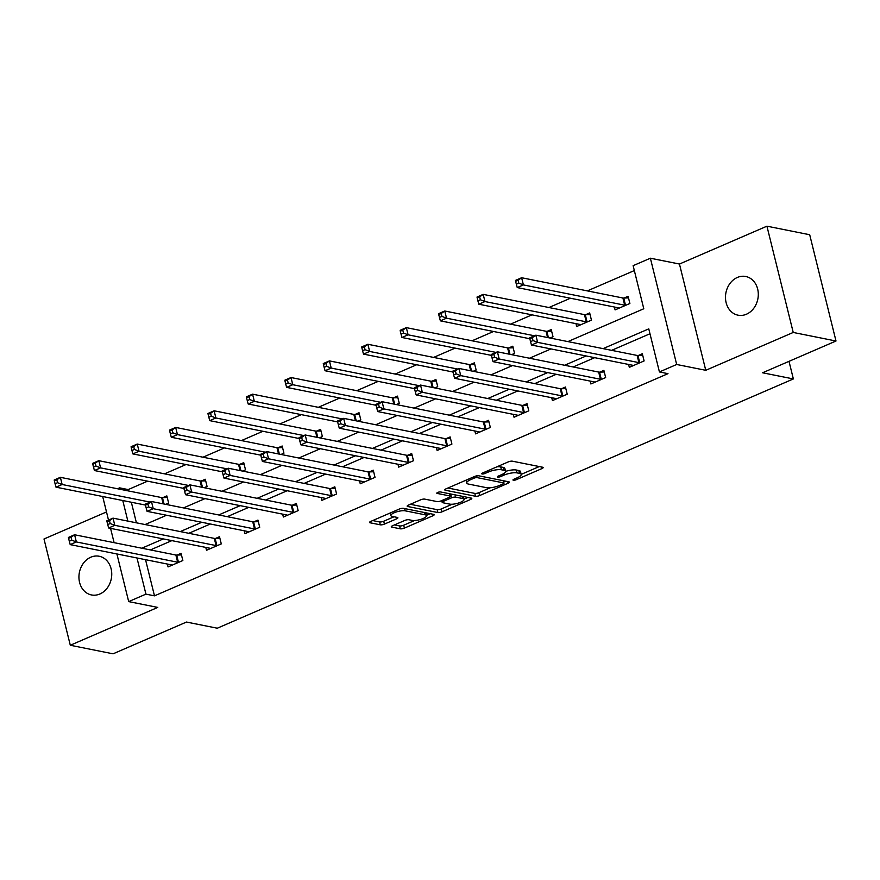 <?xml version="1.0" encoding="UTF-8"?>
<svg xmlns="http://www.w3.org/2000/svg" width="880" height="880" viewBox="0 0 880 880"><rect width="100%" height="100%" fill="white"/><g stroke="black" fill="none" stroke-linecap="round" stroke-linejoin="round"><path stroke-width="1.32" d="M513.326 480.227A2.123 0.594 166.1 0 0 516.186 479.732L541.882 468.611A3.025 0.847 166.1 0 0 543.147 467.544A3.025 0.847 166.1 0 0 542.63 467.225L512.402 461.186A3.025 0.847 166.1 0 0 508.299 461.89L482.603 473.011A2.123 0.594 166.1 0 0 481.723 473.759A2.123 0.594 166.1 0 0 482.086 473.979A2.123 0.594 166.1 0 0 484.957 473.484L488.279 472.043A9.68 2.717 166.1 0 1 501.391 469.766L503.91 470.272A9.68 2.717 166.1 0 1 505.571 471.295A9.68 2.717 166.1 0 1 501.545 474.694L498.223 476.135A2.123 0.594 166.1 0 0 497.343 476.883A2.123 0.594 166.1 0 0 497.706 477.103A2.123 0.594 166.1 0 0 500.577 476.608L503.899 475.167A9.68 2.717 166.1 0 1 517.011 472.89L519.53 473.396A9.68 2.717 166.1 0 1 521.191 474.419A9.68 2.717 166.1 0 1 517.165 477.818L513.843 479.259A2.123 0.594 166.1 0 0 512.963 480.007A2.123 0.594 166.1 0 0 513.326 480.227M99.891 593.989A19.734 16.269 -78.7 0 0 111.749 573.727A19.734 16.269 -78.7 0 0 99.209 556.259A19.734 16.269 -78.7 0 0 90.794 557.216A19.734 16.269 -78.7 0 0 78.936 577.478A19.734 16.269 -78.7 0 0 91.476 594.946A19.734 16.269 -78.7 0 0 99.891 593.989M746.438 314.226A19.734 16.269 -78.7 0 0 758.296 293.964A19.734 16.269 -78.7 0 0 745.756 276.496A19.734 16.269 -78.7 0 0 737.341 277.464A19.734 16.269 -78.7 0 0 725.483 297.715A19.734 16.269 -78.7 0 0 738.023 315.183A19.734 16.269 -78.7 0 0 746.438 314.226M392.557 525.734A3.025 0.847 166.1 0 0 391.292 526.801A3.025 0.847 166.1 0 0 391.809 527.12L400.29 528.814A3.025 0.847 166.1 0 0 404.393 528.11L432.927 515.757A3.025 0.847 166.1 0 0 434.192 514.69A3.025 0.847 166.1 0 0 433.675 514.371L403.447 508.332A3.025 0.847 166.1 0 0 399.344 509.036L370.81 521.389A3.025 0.847 166.1 0 0 369.545 522.445A3.025 0.847 166.1 0 0 370.073 522.775L380.314 524.821A3.025 0.847 166.1 0 0 384.406 524.106L396.627 518.826A3.025 0.847 166.1 0 0 397.881 517.759A3.025 0.847 166.1 0 0 397.364 517.44L392.282 516.428A8.096 2.277 166.1 0 1 390.896 515.57A8.096 2.277 166.1 0 1 396.143 512.017A8.096 2.277 166.1 0 1 405.218 510.829L425.117 514.811A8.096 2.277 166.1 0 1 426.514 515.658A8.096 2.277 166.1 0 1 421.267 519.211A8.096 2.277 166.1 0 1 412.181 520.41L408.87 519.739A3.025 0.847 166.1 0 0 404.767 520.454L392.557 525.734M145.541 559.691L154.484 595.848L145.937 594.132L128.689 601.601L116.897 553.96M836 341.011L793.232 332.453L766.931 226.182L809.699 234.74L836 341.011L762.575 372.779L793.364 378.939L217.294 628.21L186.494 622.05L113.069 653.818L70.301 645.26L157.773 607.42L128.689 601.601M766.931 226.182L679.459 264.033L705.76 370.304L793.232 332.453M705.76 370.304L676.676 364.485L659.428 371.943L648.769 328.867L603.075 348.634M154.484 595.848L667.986 373.659L659.428 371.943M475.508 496.265A3.025 0.847 166.1 0 0 479.611 495.561L508.145 483.208A3.025 0.847 166.1 0 0 509.41 482.152A3.025 0.847 166.1 0 0 508.893 481.833L478.665 475.783A3.025 0.847 166.1 0 0 474.562 476.487L446.028 488.84A3.025 0.847 166.1 0 0 444.763 489.907A3.025 0.847 166.1 0 0 445.28 490.226L475.508 496.265L474.804 493.394A3.025 0.847 166.1 0 0 478.896 492.69L490.259 487.773M470.536 499.488L442.002 511.83A3.025 0.847 166.1 0 1 437.899 512.545L407.671 506.495A3.025 0.847 166.1 0 1 407.154 506.176A3.025 0.847 166.1 0 1 408.419 505.109L420.629 499.829A3.025 0.847 166.1 0 1 424.732 499.114L436.986 501.567A3.025 0.847 166.1 0 0 441.089 500.863L449.185 497.354A3.025 0.847 166.1 0 0 450.439 496.287A3.025 0.847 166.1 0 0 449.922 495.968L437.162 493.416A2.123 0.594 166.1 0 1 436.799 493.196A2.123 0.594 166.1 0 1 438.174 492.261A2.123 0.594 166.1 0 1 440.55 491.953L471.284 498.102A3.025 0.847 166.1 0 1 471.801 498.421A3.025 0.847 166.1 0 1 470.536 499.488L470.14 497.871M106.502 511.951L44 538.989L70.301 645.26M793.364 378.939L789.008 361.339M649.979 333.751L611.633 350.339M594.682 357.676L573.188 366.971M556.248 374.308L534.754 383.603M517.803 390.94L496.32 400.235M479.369 407.572L457.875 416.867M440.935 424.204L419.441 433.499M402.49 440.836L381.007 450.142M364.056 457.468L342.562 466.774M325.622 474.1L304.128 483.406M287.177 490.732L265.683 500.038M248.743 507.364L227.249 516.67M210.298 523.996L188.815 533.302M171.864 540.628L150.37 549.934M628.606 364.463L629.321 367.334L644.105 360.932L642.323 353.76L638.341 355.476M590.172 381.095L590.876 383.966L605.66 377.564L603.889 370.392L599.896 372.108M551.727 397.727L552.442 400.598L567.226 394.196L565.444 387.024L561.462 388.74M513.293 414.359L514.008 417.23L528.792 410.828L527.01 403.656L523.017 405.383M474.859 430.991L475.563 433.862L490.347 427.46L488.576 420.288L484.583 422.015M436.414 447.623L437.129 450.494L451.913 444.092L450.131 436.92L446.149 438.647M397.98 464.255L398.695 467.126L413.479 460.724L411.697 453.552L407.704 455.279M359.546 480.887L360.25 483.758L375.034 477.356L373.263 470.184L369.27 471.911M321.101 497.519L321.816 500.39L336.6 493.988L334.818 486.816L330.836 488.543M282.667 514.151L283.371 517.022L298.155 510.631L296.384 503.448L292.391 505.175M244.222 530.783L244.937 533.654L259.721 527.263L257.95 520.08L253.957 521.807M205.788 547.415L206.503 550.286L221.287 543.895L219.505 536.712L215.523 538.439M167.354 564.047L168.058 566.918L182.842 560.527L181.071 553.344L177.078 555.071M634.337 270.567L587.367 290.884M570.416 298.221L548.922 307.516M531.982 314.853L510.488 324.159M493.537 331.485L472.054 340.791M455.103 348.117L433.609 357.423M416.669 364.749L395.175 374.055M378.224 381.381L356.73 390.687M339.79 398.013L318.296 407.319M301.356 414.645L279.862 423.951M262.911 431.277L241.417 440.583M224.477 447.909L202.983 457.215M186.032 464.541L164.549 473.847M147.598 481.173L128.194 489.577L128.535 490.963M131.329 502.238L136.411 522.819M614.394 307.021L615.098 309.892L629.882 303.49L628.111 296.307L624.118 298.034M575.949 323.653L576.664 326.524L591.448 320.122L589.666 312.939L585.684 314.666M550.066 338.03L553.014 336.754L551.232 329.571L547.25 331.298M511.632 354.662L514.569 353.386L512.798 346.203L508.805 347.93M473.198 371.294L476.135 370.018L474.353 362.835L470.371 364.562M434.753 387.926L437.701 386.65L435.919 379.478L431.926 381.194M396.319 404.558L399.256 403.282L397.485 396.11L393.492 397.826M357.874 421.19L360.822 419.914L359.04 412.742L355.058 414.458M319.44 437.822L322.377 436.546L320.606 429.374L316.613 431.09M281.006 454.454L283.943 453.178L282.172 446.006L278.179 447.722M242.561 471.086L245.509 469.81L243.727 462.638L239.745 464.354M204.127 487.718L207.064 486.442L205.293 479.27L201.3 480.997M165.693 504.35L168.63 503.074L166.848 495.902L162.866 497.629M117.557 488.763L119.636 487.861L119.977 489.247M128.194 489.577L119.636 487.861M567.897 341.594L643.786 308.759L633.127 265.672L650.375 258.214L676.676 364.485M679.459 264.033L650.375 258.214M114.103 542.674L110.561 528.363M108.515 520.091L102.685 496.507M136.983 557.975L145.937 594.132M586.135 355.96L564.641 365.266M547.69 372.592L526.196 381.898M509.256 389.224L487.762 398.53M470.811 405.867L449.328 415.162M432.377 422.499L410.883 431.794M393.943 439.131L372.449 448.426M355.498 455.763L334.015 465.058M317.064 472.395L295.57 481.69M278.63 489.027L257.136 498.322M240.185 505.659L218.691 514.954M201.751 522.291L180.257 531.586M163.306 538.923L141.823 548.218M145.079 524.546L166.573 515.251M183.513 507.914L205.007 498.619M221.958 491.282L243.452 481.987M260.392 474.65L281.886 465.355M298.837 458.018L320.32 448.723M337.271 441.386L358.765 432.091M375.705 424.754L397.199 415.459M414.15 408.122L435.633 398.827M452.584 391.49L474.078 382.195M491.018 374.858L512.512 365.563M529.463 358.226L550.957 348.931M122.771 500.533L127.864 521.103M521.191 474.419L520.476 471.548A9.68 2.717 166.1 0 0 518.815 470.525L519.53 473.396M505.593 471.394A9.68 2.717 166.1 0 1 516.296 470.019L518.815 470.525M505.571 471.295L504.867 468.424A9.68 2.717 166.1 0 0 503.206 467.401L503.91 470.272M496.936 466.807A9.68 2.717 166.1 0 1 500.687 466.895L503.206 467.401M521.18 474.386L539.286 466.554M447.92 488.015L474.804 493.394M503.723 481.943L505.538 481.162M503.14 483.89A2.123 0.594 166.1 0 0 504.02 483.142A2.123 0.594 166.1 0 0 503.657 482.922L477.125 477.62A2.123 0.594 166.1 0 0 474.254 478.115L470.745 479.633A9.68 2.717 166.1 0 0 466.719 483.032A9.68 2.717 166.1 0 0 468.38 484.055L486.519 487.685A9.68 2.717 166.1 0 0 499.631 485.408L503.14 483.89M467.929 497.431L463.98 499.147M452.221 504.229L441.287 508.959L442.002 511.83M410.311 504.295L437.195 509.674A3.025 0.847 166.1 0 0 441.287 508.959M449.702 504.119A8.096 2.277 166.1 0 0 458.788 502.931A8.096 2.277 166.1 0 0 464.035 499.367A8.096 2.277 166.1 0 0 462.649 498.52L455.631 497.112A3.025 0.847 166.1 0 0 451.539 497.827L443.432 501.325A3.025 0.847 166.1 0 0 442.178 502.392A3.025 0.847 166.1 0 0 442.695 502.711L449.702 504.119M452.672 494.384A3.025 0.847 166.1 0 0 450.824 494.956L451.539 497.827M450.186 495.231L450.824 494.956M372.702 520.564L379.599 521.95A3.025 0.847 166.1 0 0 383.702 521.235L394.02 516.769M394.449 524.92L399.586 525.943A3.025 0.847 166.1 0 0 403.678 525.228L414.557 520.531M426.437 515.383L430.32 513.7M515.625 281.314L516.34 284.185L518.804 283.118L518.089 280.247L515.625 281.314L515.471 280.401L521.631 277.739L523.402 284.922L517.242 287.584L618.519 307.846A3.08 0.869 -13.9 0 1 618.981 308.055L619.091 308.165M628.496 297.902L623.722 298.045A3.08 0.869 -13.9 0 1 622.908 298.001L521.631 277.739L518.089 280.247M625.9 305.217L625.504 305.228A3.08 0.869 -13.9 0 1 624.679 305.184L523.402 284.922L518.804 283.118M517.242 287.584L516.34 284.185M534.468 335.775L446.534 318.186L440.374 320.848L529.837 338.745L530.552 341.627L533.016 340.56L532.301 337.689L529.837 338.756L529.683 337.843L535.843 335.181L537.625 342.364L638.902 362.626A3.08 0.869 166.1 0 0 639.716 362.67L640.112 362.659M533.016 340.56L537.625 342.364L531.465 345.026L632.742 365.288A3.08 0.869 166.1 0 1 633.204 365.497L633.303 365.607M532.301 337.689L535.843 335.181L637.12 355.443A3.08 0.869 166.1 0 0 637.945 355.498L642.719 355.344M530.552 341.627L531.465 345.026M477.191 297.946L477.895 300.817L480.359 299.75L479.655 296.879L477.191 297.946L477.026 297.033L483.186 294.371L484.968 301.554L478.808 304.216L580.085 324.478A3.08 0.869 -13.9 0 1 580.547 324.687L580.657 324.797M590.062 314.534L585.288 314.677A3.08 0.869 -13.9 0 1 584.474 314.633L483.186 294.371L479.655 296.879M587.455 321.849L587.059 321.86A3.08 0.869 -13.9 0 1 586.245 321.816L484.968 301.554L480.359 299.75M478.808 304.216L477.895 300.817M438.746 314.578L438.592 313.665L444.752 311.003L446.534 318.186L441.925 316.382L441.21 313.511L438.746 314.578L439.461 317.449L441.925 316.382M551.628 331.166L546.843 331.32A3.08 0.869 -13.9 0 1 546.029 331.265L444.752 311.003L441.21 313.511M440.374 320.848L439.461 317.449M491.403 355.388L492.118 358.259L494.582 357.192L493.867 354.321L491.403 355.388L491.249 354.486L497.409 351.813L499.18 358.996L600.457 379.258A3.08 0.869 166.1 0 0 601.282 379.302L601.678 379.291M494.582 357.192L499.18 358.996L493.02 361.658L594.297 381.92A3.08 0.869 166.1 0 1 594.759 382.129L594.869 382.239M493.867 354.321L497.409 351.813L598.686 372.075A3.08 0.869 166.1 0 0 599.5 372.13L604.274 371.976M492.118 358.259L493.02 361.658M457.6 369.039L369.655 351.45L363.495 354.112L452.958 372.009L453.673 374.891L456.137 373.824L455.433 370.953L452.969 372.02L452.804 371.118L458.964 368.445L460.746 375.628L562.023 395.89A3.08 0.869 166.1 0 0 562.837 395.934L563.233 395.923M456.137 373.824L460.746 375.628L454.586 378.29L555.863 398.552A3.08 0.869 166.1 0 1 556.325 398.761L556.435 398.871M455.433 370.953L458.964 368.445L560.252 388.707A3.08 0.869 166.1 0 0 561.066 388.762L565.84 388.608M453.673 374.891L454.586 378.29M400.312 331.21L401.027 334.081L403.491 333.014L402.776 330.143L400.312 331.21L400.158 330.297L406.318 327.635L408.089 334.818L401.929 337.48L491.403 355.377M513.183 347.798L508.409 347.952A3.08 0.869 -13.9 0 1 507.595 347.897L406.318 327.635L402.776 330.143M496.034 352.407L408.089 334.818L403.491 333.014M401.929 337.48L401.027 334.081M361.878 347.842L361.713 346.929L367.873 344.267L369.655 351.45L365.046 349.646L364.342 346.775L361.878 347.842L362.582 350.713L365.046 349.646M474.749 364.43L469.975 364.584A3.08 0.869 -13.9 0 1 469.15 364.529L367.873 344.267L364.342 346.775M363.495 354.112L362.582 350.713M323.433 364.474L324.148 367.345L326.612 366.278L325.897 363.407L323.433 364.474L323.279 363.561L329.439 360.899L331.21 368.082L325.05 370.744L414.524 388.641L415.239 391.523L417.703 390.456L416.988 387.585L414.524 388.652L414.37 387.75L420.53 385.077L521.807 405.339A3.08 0.869 166.1 0 0 522.621 405.394L527.406 405.24M436.315 381.062L431.53 381.216A3.08 0.869 -13.9 0 1 430.716 381.161L329.439 360.899L325.897 363.407M419.155 385.671L331.21 368.082L326.612 366.278M325.05 370.744L324.148 367.345M416.988 387.585L420.53 385.077L422.312 392.26L523.589 412.522A3.08 0.869 166.1 0 0 524.403 412.566L524.799 412.555M417.703 390.456L422.312 392.26L416.152 394.922L517.429 415.184A3.08 0.869 166.1 0 1 517.891 415.393L517.99 415.503M415.239 391.523L416.152 394.922M380.721 402.303L292.776 384.714L286.616 387.376L376.09 405.273L376.794 408.155L379.258 407.088L378.554 404.217L376.09 405.284L375.936 404.382L382.096 401.709L383.867 408.892L485.144 429.154A3.08 0.869 166.1 0 0 485.969 429.198L486.365 429.187M379.258 407.088L383.867 408.892L377.707 411.554L478.984 431.816A3.08 0.869 166.1 0 1 479.446 432.025L479.556 432.135M378.554 404.217L382.096 401.709L483.373 421.971A3.08 0.869 166.1 0 0 484.187 422.026L488.961 421.872M376.794 408.155L377.707 411.554M342.287 418.935L254.342 401.346L248.182 404.008L337.645 421.905L338.36 424.787L340.824 423.72L340.12 420.849L337.656 421.916L337.491 421.014L343.651 418.341L345.433 425.524L446.71 445.786A3.08 0.869 166.1 0 0 447.524 445.83L447.92 445.819M340.824 423.72L345.433 425.524L339.273 428.186L440.55 448.448A3.08 0.869 166.1 0 1 441.012 448.657L441.111 448.767M340.12 420.849L343.651 418.341L444.928 438.603A3.08 0.869 166.1 0 0 445.753 438.658L450.527 438.504M338.36 424.787L339.273 428.186M299.211 438.548L299.926 441.419L302.39 440.352L301.675 437.481L299.211 438.548L299.057 437.646L305.217 434.973L306.988 442.156L408.276 462.418A3.08 0.869 166.1 0 0 409.09 462.462L409.486 462.451M302.39 440.352L306.988 442.156L300.828 444.818L402.116 465.08A3.08 0.869 166.1 0 1 402.578 465.289L402.677 465.399M301.675 437.481L305.217 434.973L406.494 455.235A3.08 0.869 166.1 0 0 407.308 455.29L412.093 455.136M299.926 441.419L300.828 444.818M265.408 452.199L177.463 434.61L171.303 437.272L260.777 455.169L261.481 458.051L263.945 456.995L263.241 454.113L260.777 455.18L260.623 454.278L266.772 451.605L268.554 458.788L369.831 479.05A3.08 0.869 166.1 0 0 370.656 479.105L371.052 479.083M263.945 456.995L268.554 458.788L262.394 461.45L363.671 481.712A3.08 0.869 166.1 0 1 364.133 481.921L364.243 482.031M263.241 454.113L266.772 451.605L368.06 471.867A3.08 0.869 166.1 0 0 368.874 471.922L373.648 471.768M261.481 458.051L262.394 461.45M226.963 468.831L139.029 451.242L132.869 453.904L222.332 471.801L223.047 474.683L225.511 473.627L224.796 470.745L222.332 471.812L222.178 470.91L228.338 468.237L230.12 475.42L331.397 495.682A3.08 0.869 166.1 0 0 332.211 495.737L332.607 495.715M225.511 473.627L230.12 475.42L223.96 478.082L325.237 498.344A3.08 0.869 166.1 0 1 325.699 498.553L325.798 498.663M224.796 470.745L228.338 468.237L329.615 488.499A3.08 0.869 166.1 0 0 330.44 488.554L335.214 488.4M223.047 474.683L223.96 478.082M188.529 485.463L100.584 467.874L94.424 470.536L183.898 488.433L184.613 491.315L187.077 490.259L186.362 487.377L183.898 488.444L183.744 487.542L189.904 484.869L191.675 492.052L292.963 512.314A3.08 0.869 166.1 0 0 293.777 512.369L294.173 512.347M187.077 490.259L191.675 492.052L185.515 494.714L286.803 514.976A3.08 0.869 166.1 0 1 287.254 515.185L287.364 515.295M186.362 487.377L189.904 484.869L291.181 505.131A3.08 0.869 166.1 0 0 291.995 505.186L296.78 505.032M184.613 491.315L185.515 494.714M150.095 502.095L62.15 484.506L55.99 487.168L145.464 505.065L146.168 507.947L148.632 506.891L147.928 504.009L145.464 505.076L145.299 504.174L151.459 501.501L153.241 508.684L254.518 528.946A3.08 0.869 166.1 0 0 255.332 529.001L255.728 528.979M148.632 506.891L153.241 508.684L147.081 511.346L248.358 531.608A3.08 0.869 166.1 0 1 248.82 531.817L248.93 531.927M147.928 504.009L151.459 501.501L252.747 521.763A3.08 0.869 166.1 0 0 253.561 521.818L258.335 521.664M146.168 507.947L147.081 511.346M107.019 521.708L107.734 524.59L110.198 523.523L109.483 520.641L107.019 521.708L106.865 520.806L113.025 518.133L114.807 525.316L216.084 545.578A3.08 0.869 166.1 0 0 216.898 545.633L217.294 545.611M110.198 523.523L114.807 525.316L108.647 527.978L209.924 548.24A3.08 0.869 166.1 0 1 210.386 548.449L210.485 548.559M109.483 520.641L113.025 518.133L214.302 538.395A3.08 0.869 166.1 0 0 215.127 538.45L219.901 538.296M107.734 524.59L108.647 527.978M284.999 381.106L284.845 380.193L291.005 377.531L292.776 384.714L288.167 382.91L287.463 380.039L284.999 381.106L285.703 383.977L288.167 382.91M397.87 397.694L393.096 397.848A3.08 0.869 -13.9 0 1 392.282 397.793L291.005 377.531L287.463 380.039M286.616 387.376L285.703 383.977M246.554 397.738L246.4 396.825L252.56 394.163L254.342 401.346L249.733 399.542L249.018 396.671L246.554 397.738L247.269 400.609L249.733 399.542M359.436 414.326L354.662 414.48A3.08 0.869 -13.9 0 1 353.837 414.425L252.56 394.163L249.018 396.671M248.182 404.008L247.269 400.609M208.12 414.37L208.835 417.241L211.299 416.174L210.584 413.303L208.12 414.37L207.966 413.468L214.126 410.795L215.897 417.978L209.737 420.64L299.211 438.537M321.002 430.958L316.217 431.112A3.08 0.869 -13.9 0 1 315.403 431.057L214.126 410.795L210.584 413.303M303.842 435.567L215.897 417.978L211.299 416.174M209.737 420.64L208.835 417.241M169.686 431.002L169.521 430.1L175.681 427.427L177.463 434.61L172.854 432.806L172.15 429.935L169.686 431.002L170.39 433.873L172.854 432.806M282.557 447.59L277.783 447.744A3.08 0.869 -13.9 0 1 276.969 447.689L175.681 427.427L172.15 429.935M171.303 437.272L170.39 433.873M131.241 447.634L131.087 446.732L137.247 444.059L139.029 451.242L134.42 449.438L133.705 446.567L131.241 447.634L131.956 450.505L134.42 449.438M244.123 464.222L239.349 464.376A3.08 0.869 -13.9 0 1 238.524 464.321L137.247 444.059L133.705 446.567M132.869 453.904L131.956 450.505M92.807 464.266L92.653 463.364L98.813 460.691L100.584 467.874L95.986 466.07L95.271 463.199L92.807 464.266L93.522 467.137L95.986 466.07M205.678 480.854L200.904 481.008A3.08 0.869 -13.9 0 1 200.09 480.953L98.813 460.691L95.271 463.199M94.424 470.536L93.522 467.137M54.373 480.898L54.208 479.996L60.368 477.323L62.15 484.506L57.541 482.702L56.837 479.831L54.373 480.898L55.077 483.769L57.541 482.702M167.244 497.486L162.47 497.64A3.08 0.869 -13.9 0 1 161.656 497.585L60.368 477.323L56.837 479.831M55.99 487.168L55.077 483.769M68.585 538.34L69.3 541.222L71.764 540.155L71.049 537.284L68.585 538.34L68.431 537.438L74.591 534.765L76.362 541.948L177.639 562.21A3.08 0.869 166.1 0 0 178.464 562.265L178.86 562.243M71.764 540.155L76.362 541.948L70.202 544.621L171.479 564.872A3.08 0.869 166.1 0 1 171.941 565.081L172.051 565.191M71.049 537.284L74.591 534.765L175.868 555.027A3.08 0.869 166.1 0 0 176.682 555.082L181.456 554.928M69.3 541.222L70.202 544.621M515.856 478.39L516.186 479.732M484.627 472.142L484.957 473.484M500.236 475.266L500.577 476.608M516.296 470.019L517.011 472.89M503.536 473.693L503.899 475.167M500.687 466.895L501.391 469.766M487.949 470.701L488.279 472.043M541.486 467.005L541.882 468.611M445.071 489.379L445.28 490.226M507.749 481.602L508.145 483.208M478.896 492.69L479.611 495.561M503.096 480.667L503.657 482.922M476.685 475.86L477.125 477.62M473.924 476.773L474.254 478.115M470.415 478.291L470.745 479.633M437.195 509.674L437.899 512.545M407.462 505.648L407.671 506.495M449.372 493.713L449.922 495.968M437.019 492.833L437.162 493.416M462.088 496.265L462.649 498.52M455.081 494.857L455.631 497.112M443.102 499.983L443.432 501.325M424.567 512.556L425.117 514.811M404.668 508.574L405.218 510.829M396.22 517.209L396.627 518.826M383.702 521.235L384.406 524.106M379.599 521.95L380.314 524.821M369.864 521.928L370.073 522.775M432.531 514.151L432.927 515.757M403.678 525.228L404.393 528.11M399.586 525.943L400.29 528.814M391.6 526.273L391.809 527.12M623.722 298.045L625.504 305.228M622.908 298.001L624.679 305.184M638.902 362.626L637.12 355.443M639.716 362.67L637.945 355.498M585.288 314.677L587.059 321.86M584.474 314.633L586.245 321.816M546.843 331.32L548.427 337.7M546.029 331.265L547.58 337.535M600.457 379.258L598.686 372.075M601.282 379.302L599.5 372.13M562.023 395.89L560.252 388.707M562.837 395.934L561.066 388.762M508.409 347.952L509.993 354.332M507.595 347.897L509.146 354.167M469.975 364.584L471.548 370.964M469.15 364.529L470.701 370.799M431.53 381.216L433.114 387.596M430.716 381.161L432.267 387.431M523.589 412.522L521.807 405.339M524.403 412.566L522.621 405.394M485.144 429.154L483.373 421.971M485.969 429.198L484.187 422.026M446.71 445.786L444.928 438.603M447.524 445.83L445.753 438.658M408.276 462.418L406.494 455.235M409.09 462.462L407.308 455.29M369.831 479.05L368.06 471.867M370.656 479.105L368.874 471.922M331.397 495.682L329.615 488.499M332.211 495.737L330.44 488.554M292.963 512.314L291.181 505.131M293.777 512.369L291.995 505.186M254.518 528.946L252.747 521.763M255.332 529.001L253.561 521.818M216.084 545.578L214.302 538.395M216.898 545.633L215.127 538.45M393.096 397.848L394.68 404.228M392.282 397.793L393.833 404.063M354.662 414.48L356.235 420.86M353.837 414.425L355.388 420.695M316.217 431.112L317.801 437.492M315.403 431.057L316.954 437.327M277.783 447.744L279.367 454.124M276.969 447.689L278.52 453.959M239.349 464.376L240.922 470.756M238.524 464.321L240.075 470.591M200.904 481.008L202.488 487.388M200.09 480.953L201.641 487.223M162.47 497.64L164.043 504.02M161.656 497.585L163.207 503.855M177.639 562.21L175.868 555.027M178.464 562.265L176.682 555.082M503.426 480.733L504.02 483.142M466.015 480.194L466.719 483.032M449.834 493.812L450.439 496.287M463.32 496.507L464.035 499.367M441.727 500.577L442.178 502.392M425.799 512.798L426.514 515.658M390.247 512.974L390.896 515.57"/></g></svg>
